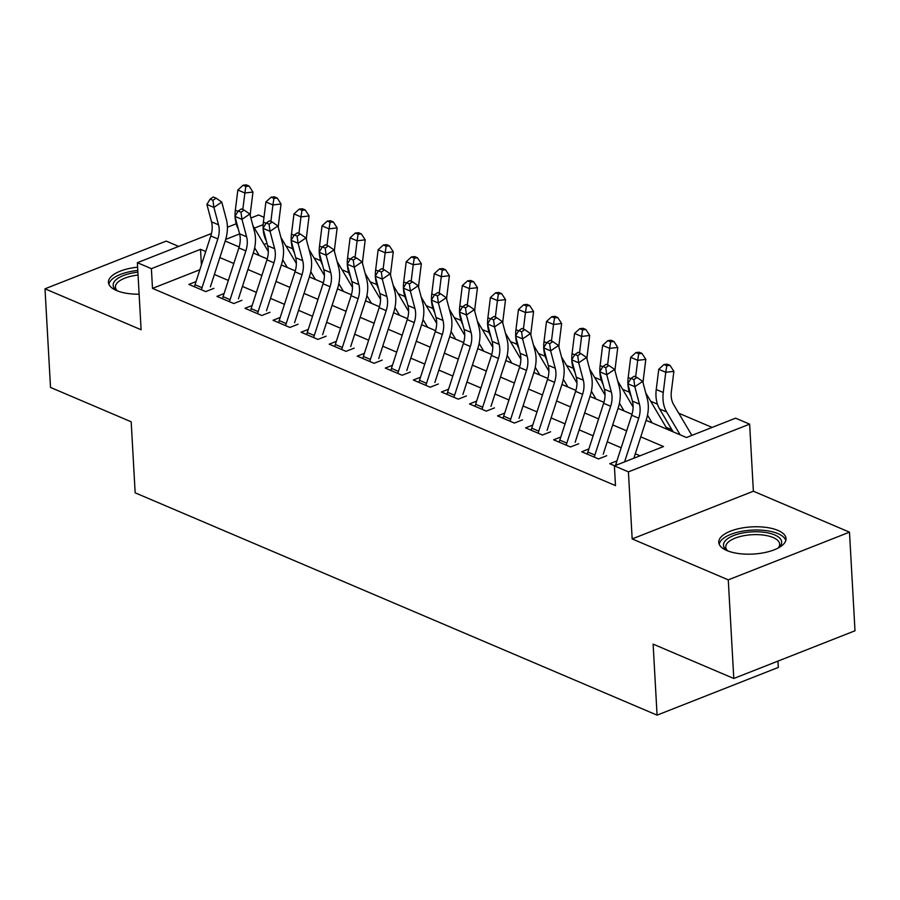 <?xml version="1.0" encoding="UTF-8"?>
<svg xmlns="http://www.w3.org/2000/svg" width="900" height="900" viewBox="0 0 900 900"><rect width="100%" height="100%" fill="white"/><g stroke="black" fill="none" stroke-linecap="round" stroke-linejoin="round"><path stroke-width="1.35" d="M777.949 530.415A33.694 13.601 -3.2 0 0 740.374 528.311A33.694 13.601 -3.2 0 0 718.762 542.351A33.694 13.601 -3.2 0 0 726.851 550.53A33.694 13.601 -3.2 0 0 764.426 552.634A33.694 13.601 -3.2 0 0 786.038 538.594A33.694 13.601 -3.2 0 0 777.949 530.415M137.61 267.199A33.694 13.601 -3.2 0 0 108.45 282.375A33.694 13.601 -3.2 0 0 116.528 290.554A33.694 13.601 -3.2 0 0 139.118 294.199M646.11 420.334L686.464 437.512L735.604 418.174L749.633 424.147L628.414 471.859L614.385 465.885L663.525 446.546L640.766 436.849M753.379 491.22L632.171 538.92L728.269 579.859L733.793 678.488L855 630.776L849.488 532.159L753.379 491.22L749.633 424.147M777.938 661.106L778.298 667.429L657.079 715.14L135.157 492.817L131.186 421.796L50.512 387.439L45 288.81L141.109 329.749L137.362 262.688L211.477 233.505M178.684 246.42L166.208 241.099L45 288.81M250.886 218.002L258.57 214.976L264.004 217.294M712.102 427.421L678.746 413.213M657.416 404.123L650.689 401.265M629.359 392.175L622.631 389.306M601.301 380.216L594.574 377.359M573.233 368.269L566.505 365.4M545.175 356.31L538.447 353.452M517.118 344.363L510.39 341.494M489.06 332.404L482.321 329.546M460.991 320.456L454.264 317.588M432.934 308.509L426.206 305.64M404.876 296.55L398.149 293.681M376.819 284.602L370.08 281.734M348.75 272.644L342.022 269.775M320.692 260.696L313.965 257.827M292.635 248.737L285.907 245.869M728.269 579.859L849.488 532.159M616.928 460.89L609.773 463.714L614.644 465.784M588.87 448.942L581.715 451.755L598.556 458.933L606.746 455.704M560.812 436.984L553.658 439.808L570.488 446.974L578.678 443.756M532.755 425.036L525.6 427.849L542.43 435.026L550.62 431.798M504.686 413.077L497.531 415.901L514.373 423.067L522.562 419.85M476.629 401.13L469.474 403.942L486.315 411.12L494.505 407.891M448.571 389.171L441.416 391.995L458.246 399.161L466.436 395.944M420.514 377.224L413.348 380.036L430.189 387.214L438.379 383.985M392.445 365.265L385.29 368.089L402.131 375.255L410.321 372.037M364.387 353.317L357.233 356.13L374.074 363.308L382.264 360.079M336.33 341.359L329.175 344.183L346.005 351.349L354.195 348.131M308.272 329.411L301.106 332.224L317.947 339.401L326.137 336.173M280.204 317.452L273.049 320.276L289.89 327.442L298.08 324.225M252.146 305.505L244.991 308.317L261.821 315.495L270.011 312.266M224.089 293.546L216.934 296.37L233.764 303.536L241.954 300.319M671.906 429.761L666.101 427.298M266.985 243.315L264.082 244.463M670.365 430.661L672.053 429.998M199.868 269.741L152.494 288.382L615.488 485.606L614.385 465.885M640.035 455.794L635.288 453.769M621.18 447.761L607.23 441.81M593.123 435.803L579.173 429.863M565.065 423.855L551.104 417.915M537.007 411.896L523.046 405.956M508.939 399.949L494.989 394.009M480.881 387.99L466.931 382.05M452.824 376.043L438.863 370.103M424.755 364.084L410.805 358.144M396.697 352.136L382.748 346.196M368.64 340.189L354.679 334.238M340.582 328.23L326.621 322.29M312.514 316.282L298.564 310.331M284.456 304.324L270.506 298.384M256.399 292.376L242.438 286.425M228.341 280.418L214.38 274.477M196.02 281.599L188.865 284.411L205.706 291.589L213.896 288.36M632.171 538.92L628.414 471.859M152.494 288.382L151.391 268.661L137.362 262.688M733.793 678.488L653.119 644.13L657.079 715.14M225.203 241.031L239.141 246.971M253.26 252.99L267.21 258.93M281.329 264.938L295.267 270.877M309.386 276.896L323.325 282.836M337.444 288.844L351.382 294.784M365.512 300.803L379.451 306.743M393.57 312.75L407.509 318.69M421.627 324.709L435.566 330.649M449.685 336.656L463.635 342.596M477.754 348.615L491.692 354.555M505.811 360.562L519.75 366.502M533.869 372.521L547.808 378.45M561.926 384.469L575.876 390.409M589.995 396.428L603.934 402.356M618.053 408.375L631.991 414.315M263.171 224.662L254.407 228.116M239.614 233.933L225.709 239.4M227.419 227.239L236.194 223.785M205.751 251.539L200.531 249.322L151.391 268.661M626.659 430.841L612.709 424.89M598.601 418.882L584.64 412.942M570.544 406.935L556.582 400.984M542.475 394.976L528.525 389.036M514.418 383.029L500.468 377.077M486.36 371.07L472.399 365.13M458.303 359.123L444.341 353.171M430.234 347.164L416.284 341.224M402.176 335.216L388.226 329.265M374.119 323.257L360.157 317.317M346.061 311.31L332.1 305.359M317.993 299.351L304.043 293.411M289.935 287.404L275.985 281.452M261.877 275.445L247.916 269.505M233.809 263.498L219.859 257.558M201.409 264.983L200.531 249.322M194.456 286.796A15.12 10.699 -66.9 0 1 195.019 284.715L210.803 235.935A21.6 15.289 113.1 0 0 211.511 221.828L206.899 204.424L213.919 207.416L212.94 200.295L216.09 198.157L213.278 196.965L210.139 199.091L212.94 200.295M201.476 289.789A15.12 10.699 -66.9 0 1 202.028 287.696L217.822 238.928A21.6 15.289 113.1 0 0 218.52 224.82L213.919 207.416L221.771 202.084L226.384 219.487A32.389 22.939 -66.9 0 1 225.326 240.649L210.375 286.864M221.771 202.084L216.09 198.157M210.139 199.091L206.899 204.424M250.268 215.64A21.6 15.289 -66.9 0 1 250.459 212.243L252.968 192.037L244.868 192.994L242.809 209.542M245.857 186.435L249.097 186.064L246.296 184.86L243.056 185.243L245.857 186.435L244.868 192.994L237.847 190.001L235.339 210.206A32.389 22.939 113.1 0 0 235.058 216.214M235.08 216.855A32.389 22.939 113.1 0 0 238.309 229.016M254.655 247.792L259.245 255.532M268.324 251.606L252.889 225.551M237.847 190.001L243.056 185.243M249.097 186.064L252.968 192.037M117.214 290.835A29.149 11.779 176.8 0 1 116.438 290.306A29.149 11.779 176.8 0 1 137.891 272.194M138.049 275.051A27 10.901 -3.2 0 0 115.414 287.134A27 10.901 -3.2 0 0 117.405 290.902M137.79 270.45A33.469 13.522 -3.2 0 0 108.911 284.31M727.526 550.811A29.149 11.779 176.8 0 1 726.75 550.271A29.149 11.779 176.8 0 1 725.119 540.99A29.149 11.779 176.8 0 1 762.255 532.058A29.149 11.779 176.8 0 1 780.041 546.266A29.149 11.779 176.8 0 1 778.984 547.358A29.149 11.779 176.8 0 1 778.275 547.976M778.095 548.066A27 10.901 -3.2 0 0 778.117 548.044A27 10.901 -3.2 0 0 779.636 544.095A27 10.901 -3.2 0 0 756.934 534.623A27 10.901 -3.2 0 0 727.268 543.161A27 10.901 -3.2 0 0 725.738 547.11A27 10.901 -3.2 0 0 727.717 550.879M785.801 540.562A33.469 13.522 -3.2 0 0 756.36 529.999A33.469 13.522 -3.2 0 0 721.046 540.596A33.469 13.522 -3.2 0 0 719.224 544.286M222.525 298.755A15.12 10.699 -66.9 0 1 223.076 296.662L238.86 247.894A21.6 15.289 113.1 0 0 239.569 233.786L234.956 216.382L241.976 219.364L240.998 212.243L244.148 210.105L241.346 208.912L238.196 211.05L240.998 212.243M229.534 301.736A15.12 10.699 -66.9 0 1 230.096 299.655L245.88 250.886A21.6 15.289 113.1 0 0 246.589 236.768L241.976 219.364L249.84 214.031L254.441 231.435A32.389 22.939 -66.9 0 1 253.395 252.607L238.433 298.811M249.84 214.031L244.148 210.105M238.196 211.05L234.956 216.382M250.583 310.702A15.12 10.699 -66.9 0 1 251.134 308.621L266.929 259.841A21.6 15.289 113.1 0 0 267.626 245.734L263.014 228.33L270.034 231.322L269.066 224.201L272.205 222.064L269.404 220.871L266.254 222.998L269.066 224.201M257.591 313.695A15.12 10.699 -66.9 0 1 258.154 311.603L273.938 262.834A21.6 15.289 113.1 0 0 274.646 248.726L270.034 231.322L277.898 225.99L282.51 243.394A32.389 22.939 -66.9 0 1 281.452 264.555L266.49 310.77M277.898 225.99L272.205 222.064M266.254 222.998L263.014 228.33M278.64 322.65A15.12 10.699 -66.9 0 1 279.202 320.569L294.986 271.8A21.6 15.289 113.1 0 0 295.684 257.692L291.082 240.289L298.091 243.27L297.124 236.149L300.274 234.011L297.461 232.819L294.322 234.956L297.124 236.149M285.66 325.642A15.12 10.699 -66.9 0 1 286.211 323.561L301.995 274.781A21.6 15.289 113.1 0 0 302.704 260.674L298.091 243.27L305.955 237.938L310.567 255.341A32.389 22.939 -66.9 0 1 309.51 276.502L294.559 322.718M305.955 237.938L300.274 234.011M294.322 234.956L291.082 240.289M306.697 334.609A15.12 10.699 -66.9 0 1 307.26 332.527L323.044 283.748A21.6 15.289 113.1 0 0 323.752 269.64L319.14 252.236L326.16 255.229L325.181 248.107L328.331 245.97L325.519 244.778L322.38 246.904L325.181 248.107M313.718 337.601A15.12 10.699 -66.9 0 1 314.28 335.509L330.064 286.74A21.6 15.289 113.1 0 0 330.761 272.632L326.16 255.229L334.024 249.896L338.625 267.3A32.389 22.939 -66.9 0 1 337.567 288.461L322.616 334.676M334.024 249.896L328.331 245.97M322.38 246.904L319.14 252.236M278.325 227.599A21.6 15.289 -66.9 0 1 278.528 224.201L281.036 203.996L272.925 204.953L270.866 221.49M273.915 198.394L277.166 198.011L274.354 196.819L271.114 197.201L273.915 198.394L272.925 204.953L265.905 201.96L263.396 222.165A32.389 22.939 113.1 0 0 263.115 228.172M263.149 228.814A32.389 22.939 113.1 0 0 266.366 240.964M282.713 259.74L287.303 267.491M296.381 263.554L280.946 237.51M265.905 201.96L271.114 197.201M277.166 198.011L281.036 203.996M306.382 239.546A21.6 15.289 -66.9 0 1 306.585 236.149L309.094 215.944L300.983 216.9L298.935 233.449M301.984 210.341L305.224 209.97L302.411 208.766L299.171 209.149L301.984 210.341L300.983 216.9L293.974 213.907L291.465 234.112A32.389 22.939 113.1 0 0 291.184 240.12M291.206 240.761A32.389 22.939 113.1 0 0 294.424 252.922M310.781 271.699L315.371 279.439M324.439 275.512L309.015 249.458M293.974 213.907L299.171 209.149M305.224 209.97L309.094 215.944M334.44 251.505A21.6 15.289 -66.9 0 1 334.642 248.107L337.151 227.903L329.04 228.847L326.993 245.396M330.041 222.3L333.281 221.917L330.48 220.725L327.229 221.107L330.041 222.3L329.04 228.847L322.031 225.866L319.522 246.071A32.389 22.939 113.1 0 0 319.241 252.079M319.264 252.72A32.389 22.939 113.1 0 0 322.493 264.87M338.839 283.646L343.429 291.397M352.496 287.46L337.072 261.416M322.031 225.866L327.229 221.107M333.281 221.917L337.151 227.903M362.509 263.452A21.6 15.289 -66.9 0 1 362.711 260.055L365.209 239.85L357.109 240.806L355.05 257.355M358.099 234.248L361.339 233.865L358.537 232.672L355.298 233.055L358.099 234.248L357.109 240.806L350.089 237.814L347.58 258.019A32.389 22.939 113.1 0 0 347.299 264.026M347.332 264.668A32.389 22.939 113.1 0 0 350.55 276.829M366.896 295.605L371.486 303.345M380.565 299.419L365.13 273.364M350.089 237.814L355.298 233.055M361.339 233.865L365.209 239.85M334.766 346.556A15.12 10.699 -66.9 0 1 335.317 344.475L351.101 295.706A21.6 15.289 113.1 0 0 351.81 281.599L347.197 264.195L354.218 267.176L353.25 260.055L356.389 257.918L353.588 256.725L350.438 258.863L353.25 260.055M341.775 349.549A15.12 10.699 -66.9 0 1 342.338 347.468L358.121 298.688A21.6 15.289 113.1 0 0 358.83 284.58L354.218 267.176L362.081 261.844L366.694 279.248A32.389 22.939 -66.9 0 1 365.636 300.409L350.674 346.624M362.081 261.844L356.389 257.918M350.438 258.863L347.197 264.195M390.566 275.411A21.6 15.289 -66.9 0 1 390.769 272.014L393.277 251.809L385.166 252.754L383.108 269.303M386.156 246.206L389.407 245.824L386.595 244.631L383.355 245.014L386.156 246.206L385.166 252.754L378.146 249.773L375.649 269.977A32.389 22.939 113.1 0 0 375.356 275.985M375.39 276.626A32.389 22.939 113.1 0 0 378.608 288.776M394.954 307.553L399.544 315.304M408.623 311.366L393.188 285.322M378.146 249.773L383.355 245.014M389.407 245.824L393.277 251.809M362.824 358.515A15.12 10.699 -66.9 0 1 363.375 356.434L379.17 307.654A21.6 15.289 113.1 0 0 379.868 293.546L375.266 276.142L382.275 279.135L381.308 272.014L384.446 269.876L381.645 268.684L378.495 270.81L381.308 272.014M369.844 361.507A15.12 10.699 -66.9 0 1 370.395 359.415L386.179 310.646A21.6 15.289 113.1 0 0 386.887 296.539L382.275 279.135L390.139 273.803L394.751 291.195A32.389 22.939 -66.9 0 1 393.694 312.368L378.731 358.582M390.139 273.803L384.446 269.876M378.495 270.81L375.266 276.142M418.624 287.359A21.6 15.289 -66.9 0 1 418.826 283.961L421.335 263.756L413.224 264.713L411.176 281.261M414.225 258.154L417.465 257.771L414.652 256.579L411.412 256.961L414.225 258.154L413.224 264.713L406.215 261.72L403.706 281.925A32.389 22.939 113.1 0 0 403.425 287.933M403.447 288.574A32.389 22.939 113.1 0 0 406.665 300.735M423.022 319.511L427.613 327.251M436.68 323.325L421.256 297.27M406.215 261.72L411.412 256.961M417.465 257.771L421.335 263.756M390.881 370.463A15.12 10.699 -66.9 0 1 391.444 368.381L407.228 319.613A21.6 15.289 113.1 0 0 407.936 305.494L403.324 288.101L410.332 291.082L409.365 283.961L412.515 281.824L409.702 280.631L406.564 282.769L409.365 283.961M397.901 373.455A15.12 10.699 -66.9 0 1 398.452 371.374L414.248 322.594A21.6 15.289 113.1 0 0 414.945 308.486L410.332 291.082L418.196 285.75L422.809 303.154A32.389 22.939 -66.9 0 1 421.751 324.315L406.8 370.53M418.196 285.75L412.515 281.824M406.564 282.769L403.324 288.101M446.681 299.317A21.6 15.289 -66.9 0 1 446.884 295.92L449.392 275.715L441.281 276.66L439.234 293.209M442.282 270.113L445.522 269.73L442.721 268.537L439.47 268.92L442.282 270.113L441.281 276.66L434.272 273.679L431.764 293.884A32.389 22.939 113.1 0 0 431.483 299.891M431.505 300.532A32.389 22.939 113.1 0 0 434.734 312.683M451.08 331.459L455.67 339.21M464.738 335.272L449.314 309.229M434.272 273.679L439.47 268.92M445.522 269.73L449.392 275.715M418.939 382.421A15.12 10.699 -66.9 0 1 419.501 380.34L435.285 331.56A21.6 15.289 113.1 0 0 435.994 317.452L431.381 300.049L438.401 303.041L437.423 295.909L440.572 293.782L437.76 292.59L434.621 294.716L437.423 295.909M425.959 385.414A15.12 10.699 -66.9 0 1 426.521 383.321L442.305 334.553A21.6 15.289 113.1 0 0 443.002 320.445L438.401 303.041L446.265 297.709L450.866 315.101A32.389 22.939 -66.9 0 1 449.809 336.274L434.858 382.489M446.265 297.709L440.572 293.782M434.621 294.716L431.381 300.049M474.75 311.265A21.6 15.289 -66.9 0 1 474.952 307.868L477.45 287.662L469.35 288.619L467.291 305.168M470.34 282.06L473.58 281.678L470.779 280.485L467.539 280.868L470.34 282.06L469.35 288.619L462.33 285.626L459.821 305.831A32.389 22.939 113.1 0 0 459.54 311.839M459.574 312.48A32.389 22.939 113.1 0 0 462.791 324.641M479.137 343.418L483.728 351.157M492.806 347.231L477.371 321.176M462.33 285.626L467.539 280.868M473.58 281.678L477.45 287.662M447.007 394.369A15.12 10.699 -66.9 0 1 447.559 392.287L463.354 343.519A21.6 15.289 113.1 0 0 464.051 329.4L459.439 312.007L466.459 314.989L465.491 307.868L468.63 305.73L465.829 304.537L462.679 306.675L465.491 307.868M454.016 397.361A15.12 10.699 -66.9 0 1 454.579 395.28L470.363 346.5A21.6 15.289 113.1 0 0 471.071 332.392L466.459 314.989L474.322 309.656L478.935 327.06A32.389 22.939 -66.9 0 1 477.877 348.221L462.915 394.436M474.322 309.656L468.63 305.73M462.679 306.675L459.439 312.007M502.808 323.224A21.6 15.289 -66.9 0 1 503.01 319.826L505.519 299.621L497.407 300.566L495.36 317.115M498.397 294.019L501.649 293.636L498.836 292.444L495.596 292.815L498.397 294.019L497.407 300.566L490.387 297.585L487.89 317.79A32.389 22.939 113.1 0 0 487.598 323.798M487.631 324.439A32.389 22.939 113.1 0 0 490.849 336.589M507.206 355.365L511.785 363.116M520.864 359.179L505.429 333.135M490.387 297.585L495.596 292.815M501.649 293.636L505.519 299.621M475.065 406.327A15.12 10.699 -66.9 0 1 475.627 404.246L491.411 355.466A21.6 15.289 113.1 0 0 492.109 341.359L487.507 323.955L494.516 326.947L493.549 319.815L496.688 317.689L493.886 316.496L490.736 318.623L493.549 319.815M482.085 409.309A15.12 10.699 -66.9 0 1 482.636 407.228L498.42 358.459A21.6 15.289 113.1 0 0 499.129 344.351L494.516 326.947L502.38 321.615L506.993 339.007A32.389 22.939 -66.9 0 1 505.935 360.18L490.973 406.395M502.38 321.615L496.688 317.689M490.736 318.623L487.507 323.955M530.865 335.171A21.6 15.289 -66.9 0 1 531.067 331.774L533.576 311.569L525.465 312.525L523.418 329.074M526.466 305.966L529.706 305.584L526.905 304.391L523.654 304.774L526.466 305.966L525.465 312.525L518.456 309.532L515.947 329.738A32.389 22.939 113.1 0 0 515.666 335.745M515.689 336.386A32.389 22.939 113.1 0 0 518.906 348.548M535.264 367.312L539.854 375.064M548.921 371.137L533.498 345.082M518.456 309.532L523.654 304.774M529.706 305.584L533.576 311.569M503.123 418.275A15.12 10.699 -66.9 0 1 503.685 416.194L519.469 367.425A21.6 15.289 113.1 0 0 520.178 353.306L515.565 335.914L522.574 338.895L521.606 331.774L524.756 329.636L521.944 328.444L518.805 330.581L521.606 331.774M510.142 421.267A15.12 10.699 -66.9 0 1 510.694 419.186L526.489 370.406A21.6 15.289 113.1 0 0 527.186 356.299L522.574 338.895L530.438 333.562L535.05 350.966A32.389 22.939 -66.9 0 1 533.993 372.127L519.041 418.343M530.438 333.562L524.756 329.636M518.805 330.581L515.565 335.914M558.934 347.13A21.6 15.289 -66.9 0 1 559.125 343.733L561.634 323.527L553.534 324.473L551.475 341.021M554.524 317.925L557.764 317.543L554.962 316.35L551.722 316.721L554.524 317.925L553.534 324.473L546.514 321.491L544.005 341.685A32.389 22.939 113.1 0 0 543.724 347.692M543.746 348.345A32.389 22.939 113.1 0 0 546.975 360.495M563.321 379.271L567.911 387.022M576.979 383.085L561.555 357.041M546.514 321.491L551.722 316.721M557.764 317.543L561.634 323.527M531.191 430.234A15.12 10.699 -66.9 0 1 531.743 428.152L547.526 379.373A21.6 15.289 113.1 0 0 548.235 365.265L543.623 347.861L550.642 350.854L549.664 343.721L552.814 341.595L550.012 340.391L546.863 342.529L549.664 343.721M538.2 433.215A15.12 10.699 -66.9 0 1 538.762 431.134L554.546 382.365A21.6 15.289 113.1 0 0 555.244 368.257L550.642 350.854L558.506 345.521L563.108 362.914A32.389 22.939 -66.9 0 1 562.061 384.086L547.099 430.301M558.506 345.521L552.814 341.595M546.863 342.529L543.623 347.861M586.991 359.077A21.6 15.289 -66.9 0 1 587.194 355.68L589.702 335.475L581.591 336.431L579.533 352.98M582.581 329.873L585.832 329.49L583.02 328.298L579.78 328.68L582.581 329.873L581.591 336.431L574.571 333.439L572.062 353.644A32.389 22.939 113.1 0 0 571.781 359.651M571.815 360.293A32.389 22.939 113.1 0 0 575.033 372.454M591.379 391.219L595.969 398.97M605.048 395.044L589.613 368.989M574.571 333.439L579.78 328.68M585.832 329.49L589.702 335.475M559.249 442.181A15.12 10.699 -66.9 0 1 559.8 440.1L575.595 391.331A21.6 15.289 113.1 0 0 576.293 377.213L571.68 359.82L578.7 362.801L577.732 355.68L580.871 353.543L578.07 352.35L574.92 354.488L577.732 355.68M566.257 445.174A15.12 10.699 -66.9 0 1 566.82 443.093L582.604 394.312A21.6 15.289 113.1 0 0 583.312 380.205L578.7 362.801L586.564 357.469L591.176 374.873A32.389 22.939 -66.9 0 1 590.119 396.034L575.156 442.249M586.564 357.469L580.871 353.543M574.92 354.488L571.68 359.82M615.049 371.036A21.6 15.289 -66.9 0 1 615.251 367.639L617.76 347.434L609.649 348.379L607.601 364.928M610.65 341.831L613.89 341.449L611.077 340.256L607.837 340.627L610.65 341.831L609.649 348.379L602.64 345.397L600.131 365.591A32.389 22.939 113.1 0 0 599.85 371.599M599.873 372.251A32.389 22.939 113.1 0 0 603.09 384.401M619.447 403.178L624.026 410.918M633.105 406.991L617.67 380.947M602.64 345.397L607.837 340.627M613.89 341.449L617.76 347.434M587.306 454.14A15.12 10.699 -66.9 0 1 587.869 452.059L603.653 403.279A21.6 15.289 113.1 0 0 604.35 389.171L599.749 371.767L606.758 374.76L605.79 367.627L608.929 365.501L606.127 364.298L602.977 366.435L605.79 367.627M594.326 457.121A15.12 10.699 -66.9 0 1 594.877 455.04L610.661 406.271A21.6 15.289 113.1 0 0 611.37 392.152L606.758 374.76L614.621 369.416L619.234 386.82A32.389 22.939 -66.9 0 1 618.176 407.993L603.214 454.207M614.621 369.416L608.929 365.501M602.977 366.435L599.749 371.767M643.106 382.984A21.6 15.289 -66.9 0 1 643.309 379.586L645.817 359.381L637.706 360.338L635.659 376.886M638.707 353.779L641.947 353.396L639.146 352.204L635.895 352.586L638.707 353.779L637.706 360.338L630.697 357.345L628.189 377.55A32.389 22.939 113.1 0 0 627.908 383.558M627.93 384.199A32.389 22.939 113.1 0 0 631.148 396.36M647.505 415.125L652.095 422.876M666.945 429.199A15.12 10.699 113.1 0 0 665.966 427.061L645.739 392.895M630.697 357.345L635.895 352.586M641.947 353.396L645.817 359.381M615.521 465.435A15.12 10.699 -66.9 0 1 615.926 464.006L631.71 415.238A21.6 15.289 113.1 0 0 632.419 401.119L627.806 383.726L634.826 386.707L633.847 379.586L636.998 377.449L634.185 376.256L631.046 378.394L633.847 379.586M624.6 461.858L638.73 418.219A21.6 15.289 113.1 0 0 639.428 404.111L634.826 386.707L642.679 381.375L647.291 398.779A32.389 22.939 -66.9 0 1 646.234 419.94L633.847 458.224M642.679 381.375L636.998 377.449M631.046 378.394L627.806 383.726M691.875 435.386L673.594 404.505A21.6 15.289 -66.9 0 1 671.366 391.534L673.875 371.34L665.775 372.285L663.266 392.49A32.389 22.939 113.1 0 0 666.585 411.93L680.153 434.824M666.765 365.738L670.005 365.355L667.204 364.162L663.964 364.534L666.765 365.738L665.775 372.285L658.755 369.304L656.246 389.498A32.389 22.939 113.1 0 0 659.576 408.949L673.133 431.843M658.755 369.304L663.964 364.534M670.005 365.355L673.875 371.34M210.803 235.935L217.822 238.928M211.511 221.828L218.52 224.82M195.019 284.715L202.028 287.696M238.016 211.343L235.339 210.206M238.86 247.894L245.88 250.886M239.569 233.786L246.589 236.768M223.076 296.662L230.096 299.655M266.929 259.841L273.938 262.834M267.626 245.734L274.646 248.726M251.134 308.621L258.154 311.603M294.986 271.8L301.995 274.781M295.684 257.692L302.704 260.674M279.202 320.569L286.211 323.561M323.044 283.748L330.064 286.74M323.752 269.64L330.761 272.632M307.26 332.527L314.28 335.509M266.074 223.301L263.396 222.165M294.131 235.249L291.465 234.112M322.2 247.208L319.522 246.071M350.257 259.155L347.58 258.019M351.101 295.706L358.121 298.688M351.81 281.599L358.83 284.58M335.317 344.475L342.338 347.468M378.315 271.114L375.649 269.977M379.17 307.654L386.179 310.646M379.868 293.546L386.887 296.539M363.375 356.434L370.395 359.415M406.373 283.061L403.706 281.925M407.228 319.613L414.248 322.594M407.936 305.494L414.945 308.486M391.444 368.381L398.452 371.374M434.441 295.02L431.764 293.884M435.285 331.56L442.305 334.553M435.994 317.452L443.002 320.445M419.501 380.34L426.521 383.321M462.499 306.968L459.821 305.831M463.354 343.519L470.363 346.5M464.051 329.4L471.071 332.392M447.559 392.287L454.579 395.28M490.556 318.926L487.89 317.79M491.411 355.466L498.42 358.459M492.109 341.359L499.129 344.351M475.627 404.246L482.636 407.228M518.625 330.874L515.947 329.738M519.469 367.425L526.489 370.406M520.178 353.306L527.186 356.299M503.685 416.194L510.694 419.186M546.683 342.832L544.005 341.685M547.526 379.373L554.546 382.365M548.235 365.265L555.244 368.257M531.743 428.152L538.762 431.134M574.74 354.78L572.062 353.644M575.595 391.331L582.604 394.312M576.293 377.213L583.312 380.205M559.8 440.1L566.82 443.093M602.798 366.739L600.131 365.591M603.653 403.279L610.661 406.271M604.35 389.171L611.37 392.152M587.869 452.059L594.877 455.04M630.866 378.686L628.189 377.55M631.71 415.238L638.73 418.219M632.419 401.119L639.428 404.111M615.926 464.006L617.479 464.67M663.266 392.49L656.246 389.498M666.585 411.93L659.576 408.949"/></g></svg>

